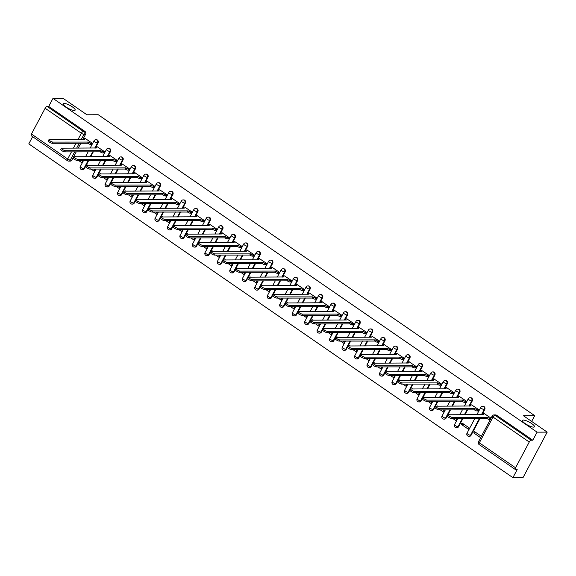 <?xml version="1.0" encoding="UTF-8"?>
<svg xmlns="http://www.w3.org/2000/svg" width="576" height="576" viewBox="0 0 576 576"><rect width="100%" height="100%" fill="white"/><g stroke="black" fill="none" stroke-linecap="round" stroke-linejoin="round"><path stroke-width="0.86" d="M74.261 110.448A6.811 1.692 -152 0 1 67.068 107.69A6.811 1.692 -152 0 1 63.13 103.723A6.811 1.692 -152 0 1 64.022 103.392A6.811 1.692 -152 0 1 71.215 106.15A6.811 1.692 -152 0 1 75.154 110.117A6.811 1.692 -152 0 1 74.261 110.448M533.57 427.133A6.811 1.692 -152 0 1 526.385 424.375A6.811 1.692 -152 0 1 522.446 420.408A6.811 1.692 -152 0 1 523.339 420.07A6.811 1.692 -152 0 1 530.525 422.834A6.811 1.692 -152 0 1 534.463 426.794A6.811 1.692 -152 0 1 533.57 427.133M95.306 148.061L98.035 142.934A2.124 1.872 -90.2 0 0 96.43 139.702L95.868 139.709A2.124 1.872 89.8 0 1 97.474 142.934L94.752 148.061M107.784 156.665L110.513 151.538A2.124 1.872 -90.2 0 0 108.9 148.306L108.346 148.306A2.124 1.872 89.8 0 1 109.951 151.538L107.222 156.665M120.262 165.262L122.983 160.135A2.124 1.872 -90.2 0 0 121.378 156.91L120.816 156.91A2.124 1.872 89.8 0 1 122.422 160.135L119.7 165.262M132.732 173.866L135.461 168.739A2.124 1.872 -90.2 0 0 133.855 165.506L133.294 165.506A2.124 1.872 89.8 0 1 134.899 168.739L132.17 173.866M145.21 182.462L147.931 177.336A2.124 1.872 -90.2 0 0 146.326 174.11L145.764 174.11A2.124 1.872 89.8 0 1 147.377 177.343L144.648 182.462M157.68 191.066L160.409 185.94A2.124 1.872 -90.2 0 0 158.803 182.707L158.242 182.707A2.124 1.872 89.8 0 1 159.847 185.94L157.126 191.066M170.158 199.663L172.879 194.537A2.124 1.872 -90.2 0 0 171.274 191.311L170.719 191.311A2.124 1.872 89.8 0 1 172.325 194.544L169.596 199.67M182.628 208.267L185.357 203.141A2.124 1.872 -90.2 0 0 183.751 199.908L183.19 199.915A2.124 1.872 89.8 0 1 184.795 203.141L182.074 208.267M195.106 216.864L197.827 211.738A2.124 1.872 -90.2 0 0 196.222 208.512L195.667 208.512A2.124 1.872 89.8 0 1 197.273 211.745L194.544 216.871M207.576 225.468L210.305 220.342A2.124 1.872 -90.2 0 0 208.699 217.109L208.138 217.116A2.124 1.872 89.8 0 1 209.743 220.342L207.022 225.468M220.054 234.065L222.782 228.946A2.124 1.872 -90.2 0 0 221.17 225.713L220.615 225.713A2.124 1.872 89.8 0 1 222.221 228.946L219.492 234.072M232.531 242.669L235.253 237.542A2.124 1.872 -90.2 0 0 233.647 234.31L233.086 234.317A2.124 1.872 89.8 0 1 234.691 237.542L231.97 242.669M245.002 251.273L247.73 246.146A2.124 1.872 -90.2 0 0 246.125 242.914L245.563 242.914A2.124 1.872 89.8 0 1 247.169 246.146L244.44 251.273M257.479 259.87L260.201 254.743A2.124 1.872 -90.2 0 0 258.595 251.51L258.041 251.518A2.124 1.872 89.8 0 1 259.646 254.743L256.918 259.87M269.95 268.474L272.678 263.347A2.124 1.872 -90.2 0 0 271.073 260.114L270.511 260.114A2.124 1.872 89.8 0 1 272.117 263.347L269.395 268.474M282.427 277.07L285.149 271.944A2.124 1.872 -90.2 0 0 283.543 268.718L282.989 268.718A2.124 1.872 89.8 0 1 284.594 271.944L281.866 277.07M294.898 285.674L297.626 280.548A2.124 1.872 -90.2 0 0 296.021 277.315L295.459 277.315A2.124 1.872 89.8 0 1 297.065 280.548L294.343 285.674M307.375 294.271L310.097 289.145A2.124 1.872 -90.2 0 0 308.491 285.919L307.937 285.919A2.124 1.872 89.8 0 1 309.542 289.152L306.814 294.271M319.846 302.875L322.574 297.749A2.124 1.872 -90.2 0 0 320.969 294.516L320.407 294.516A2.124 1.872 89.8 0 1 322.013 297.749L319.291 302.875M332.323 311.472L335.052 306.346A2.124 1.872 -90.2 0 0 333.439 303.12L332.885 303.12A2.124 1.872 89.8 0 1 334.49 306.353L331.762 311.479M344.801 320.076L347.522 314.95A2.124 1.872 -90.2 0 0 345.917 311.717L345.355 311.724A2.124 1.872 89.8 0 1 346.961 314.95L344.239 320.076M357.271 328.673L360 323.546A2.124 1.872 -90.2 0 0 358.394 320.321L357.833 320.321A2.124 1.872 89.8 0 1 359.438 323.554L356.71 328.68M369.749 337.277L372.47 332.15A2.124 1.872 -90.2 0 0 370.865 328.918L370.31 328.925A2.124 1.872 89.8 0 1 371.916 332.15L369.187 337.277M382.219 345.874L384.948 340.754A2.124 1.872 -90.2 0 0 383.342 337.522L382.781 337.522A2.124 1.872 89.8 0 1 384.386 340.754L381.665 345.881M394.697 354.478L397.418 349.351A2.124 1.872 -90.2 0 0 395.813 346.118L395.258 346.126A2.124 1.872 89.8 0 1 396.864 349.351L394.135 354.478M407.167 363.082L409.896 357.955A2.124 1.872 -90.2 0 0 408.29 354.722L407.729 354.722A2.124 1.872 89.8 0 1 409.334 357.955L406.613 363.082M419.645 371.678L422.366 366.552A2.124 1.872 -90.2 0 0 420.761 363.326L420.206 363.326A2.124 1.872 89.8 0 1 421.812 366.552L419.083 371.678M432.115 380.282L434.844 375.156A2.124 1.872 -90.2 0 0 433.238 371.923L432.677 371.923A2.124 1.872 89.8 0 1 434.282 375.156L431.561 380.282M444.593 388.879L447.322 383.753A2.124 1.872 -90.2 0 0 445.709 380.527L445.154 380.527A2.124 1.872 89.8 0 1 446.76 383.753L444.031 388.879M457.07 397.483L459.792 392.357A2.124 1.872 -90.2 0 0 458.186 389.124L457.625 389.124A2.124 1.872 89.8 0 1 459.23 392.357L456.509 397.483M469.541 406.08L472.27 400.954A2.124 1.872 -90.2 0 0 470.664 397.728L470.102 397.728A2.124 1.872 89.8 0 1 471.708 400.961L468.979 406.08M482.018 414.684L484.74 409.558A2.124 1.872 -90.2 0 0 483.134 406.325L482.58 406.325A2.124 1.872 89.8 0 1 484.186 409.558L481.457 414.684M32.616 136.692L28.8 143.87L512.906 477.648L517.183 469.591L515.606 469.598A2.124 0.871 124.6 0 1 515.369 469.534A2.124 0.871 124.6 0 1 515.563 467.784L529.25 442.037L493.027 417.06L479.333 442.807L515.563 467.784M547.2 432.13L537.091 432.158L52.985 98.388L63.094 98.352L86.926 114.782L98.258 114.746L534.701 415.663L523.368 415.699L547.2 432.13L523.015 477.612L512.906 477.648M31.507 135.828A2.124 0.871 -55.4 0 1 31.262 135.756A2.124 0.871 -55.4 0 1 31.457 134.014L45.144 108.266A2.124 0.871 -55.4 0 1 47.131 106.445L48.708 106.438L84.931 131.414A2.124 1.872 89.8 0 1 85.558 134.338L82.836 139.457M80.849 143.194L78.235 148.111M76.248 151.848L71.87 160.078L70.294 160.085A2.124 1.872 89.8 0 1 68.702 161.107L70.279 161.107A2.124 1.872 -90.2 0 0 71.87 160.078M48.708 106.438L52.985 98.388M532.807 440.208L496.584 415.238A2.124 1.872 -90.2 0 0 495.612 414.929L494.035 414.929A2.124 1.872 89.8 0 1 495.007 415.238L531.23 440.215L532.807 440.208L537.091 432.158M531.23 440.215A2.124 0.871 124.6 0 0 529.25 442.037M491.062 418.14L484.07 413.482M481.385 436.334L474.466 431.561L473.738 432.929L476.431 432.914M461.261 424.325L468.461 429.286L469.188 427.925L461.988 422.957L461.261 424.325L463.954 424.318M477.965 410.976L478.858 409.73L471.6 404.885M452.815 418.5L455.983 420.689L456.71 419.321L455.508 418.493M465.487 402.372L466.387 401.126L459.122 396.281M450.13 414.785L449.51 414.36L449.287 414.785M440.345 409.903L443.513 412.085L444.233 410.724L443.038 409.896M453.017 393.775L453.91 392.53L446.652 387.684M437.652 406.181L437.04 405.756L436.81 406.188M427.867 401.299L431.035 403.488L431.762 402.12L430.56 401.292M440.539 385.171L441.432 383.926L434.174 379.08M425.182 397.584L424.562 397.159L424.339 397.584M415.397 392.702L418.565 394.884L419.285 393.516L418.09 392.695M428.062 376.574L428.962 375.322L421.704 370.483M412.704 388.98L412.092 388.555L411.862 388.98M402.919 384.098L406.087 386.28L406.814 384.919L405.612 384.091M415.591 367.97L416.484 366.725L409.226 361.879M400.226 380.383L399.614 379.958L399.391 380.383M390.449 375.502L393.61 377.683L394.337 376.315L393.134 375.487M403.114 359.374L404.014 358.121L396.756 353.282M387.756 371.779L387.144 371.354L386.914 371.779M377.971 366.898L381.139 369.079L381.866 367.718L380.664 366.89M390.643 350.77L391.536 349.524L384.278 344.678M375.278 363.175L374.666 362.758L374.443 363.182M365.494 358.301L368.662 360.482L369.389 359.114L368.186 358.286M378.166 342.166L379.066 340.92L371.801 336.082M362.808 354.578L362.196 354.154L361.966 354.578M353.023 349.697L356.191 351.878L356.918 350.518L355.716 349.69M365.695 333.569L366.588 332.323L359.33 327.478M350.33 345.974L349.718 345.557L349.495 345.982M340.546 341.1L343.714 343.282L344.441 341.914L343.238 341.086M353.218 324.965L354.118 323.719L346.853 318.881M337.86 337.378L337.241 336.953L337.018 337.378M328.075 332.496L331.243 334.678L331.963 333.317L330.768 332.489M340.747 316.368L341.64 315.122L334.382 310.277M325.382 328.774L324.77 328.356L324.54 328.781M315.598 323.892L318.766 326.081L319.493 324.713L318.29 323.885M328.27 307.764L329.162 306.518L321.905 301.673M312.912 320.177L312.293 319.752L312.07 320.177M303.127 315.295L306.295 317.477L307.015 316.116L305.82 315.288M315.792 299.167L316.692 297.922L309.434 293.076M300.434 311.573L299.822 311.148L299.592 311.58M290.65 306.691L293.818 308.88L294.545 307.512L293.342 306.684M303.322 290.563L304.214 289.318L296.957 284.472M287.957 302.976L287.345 302.551L287.122 302.976M278.179 298.094L281.34 300.276L282.067 298.915L280.865 298.087M290.844 281.966L291.744 280.721L284.479 275.875M275.486 294.372L274.874 293.947L274.644 294.379M265.702 289.49L268.87 291.679L269.597 290.311L268.394 289.483M278.374 273.362L279.266 272.117L272.009 267.271M263.009 285.775L262.397 285.35L262.174 285.775M253.224 280.894L256.392 283.075L257.119 281.707L255.917 280.886M265.896 264.766L266.796 263.513L259.531 258.674M250.538 277.171L249.919 276.746L249.696 277.171M240.754 272.29L243.922 274.471L244.642 273.11L243.446 272.282M253.426 256.162L254.318 254.916L247.061 250.07M238.061 268.574L237.449 268.15L237.226 268.574M228.276 263.693L231.444 265.874L232.171 264.506L230.969 263.678M240.948 247.558L241.848 246.312L234.583 241.474M225.59 259.97L224.971 259.546L224.748 259.97M215.806 255.089L218.974 257.27L219.694 255.91L218.498 255.082M228.47 238.961L229.37 237.715L222.113 232.87M213.113 251.366L212.501 250.949L212.27 251.374M203.328 246.492L206.496 248.674L207.223 247.306L206.021 246.478M216 230.357L216.893 229.111L209.635 224.273M200.642 242.77L200.023 242.345L199.8 242.77M190.858 237.888L194.018 240.07L194.746 238.709L193.55 237.881M203.522 221.76L204.422 220.514L197.165 215.669M188.165 234.166L187.553 233.748L187.322 234.173M178.38 229.284L181.548 231.473L182.275 230.105L181.073 229.277M191.052 213.156L191.945 211.91L184.687 207.072M175.687 225.569L175.075 225.144L174.852 225.569M165.91 220.687L169.07 222.869L169.798 221.508L168.595 220.68M178.574 204.559L179.474 203.314L172.21 198.468M163.217 216.965L162.605 216.547L162.374 216.972M153.432 212.083L156.6 214.272L157.327 212.904L156.125 212.076M166.104 195.955L166.997 194.71L159.739 189.864M150.739 208.368L150.127 207.943L149.904 208.368M140.954 203.486L144.122 205.668L144.85 204.307L143.647 203.479M153.626 187.358L154.526 186.113L147.262 181.267M138.269 199.764L137.65 199.339L137.426 199.771M128.484 194.882L131.652 197.071L132.372 195.703L131.177 194.875M141.156 178.754L142.049 177.509L134.791 172.663M125.791 191.167L125.179 190.742L124.949 191.167M116.006 186.286L119.174 188.467L119.902 187.106L118.699 186.278M128.678 170.158L129.578 168.905L122.314 164.066M113.321 182.563L112.702 182.138L112.478 182.57M103.536 177.682L106.704 179.87L107.424 178.502L106.229 177.674M116.201 161.554L117.101 160.308L109.843 155.462M100.843 173.966L100.231 173.542L100.001 173.966M91.058 169.085L94.226 171.266L94.954 169.898L93.751 169.078M103.73 152.957L104.623 151.704L97.366 146.866M88.366 165.362L87.754 164.938L87.53 165.362M78.588 160.481L81.749 162.662L82.476 161.302L81.281 160.474M91.253 144.353L92.153 143.107L84.895 138.262M93.326 151.798L90.706 156.715M88.726 160.452L84.348 168.682L83.786 168.682A2.124 1.872 89.8 0 1 82.195 169.704L82.75 169.704A2.124 1.872 -90.2 0 0 84.348 168.682M105.797 160.394L103.183 165.319M101.196 169.049L96.818 177.278L96.264 177.286A2.124 1.872 89.8 0 1 94.666 178.308L95.227 178.308A2.124 1.872 -90.2 0 0 96.818 177.278M118.274 168.998L115.654 173.916M113.674 177.653L109.296 185.882L108.734 185.882A2.124 1.872 89.8 0 1 107.143 186.912L107.705 186.905A2.124 1.872 -90.2 0 0 109.296 185.882M130.745 177.595L128.131 182.52M126.144 186.25L121.766 194.479L121.212 194.486A2.124 1.872 89.8 0 1 119.621 195.509L120.175 195.509A2.124 1.872 -90.2 0 0 121.766 194.479M143.222 186.199L140.609 191.117M138.622 194.854L134.244 203.083L133.682 203.083A2.124 1.872 89.8 0 1 132.091 204.113L132.653 204.106A2.124 1.872 -90.2 0 0 134.244 203.083M155.693 194.796L153.079 199.721M151.092 203.45L146.714 211.687L146.16 211.687A2.124 1.872 89.8 0 1 144.569 212.71L145.123 212.71A2.124 1.872 -90.2 0 0 146.714 211.687M168.17 203.4L165.557 208.318M163.57 212.054L159.192 220.284L158.63 220.284A2.124 1.872 89.8 0 1 157.039 221.314L157.601 221.306A2.124 1.872 -90.2 0 0 159.192 220.284M180.648 212.004L178.027 216.922M176.04 220.658L171.67 228.888L171.108 228.888A2.124 1.872 89.8 0 1 169.517 229.91L170.071 229.91A2.124 1.872 -90.2 0 0 171.67 228.888M193.118 220.601L190.505 225.518M188.518 229.255L184.14 237.485L183.586 237.485A2.124 1.872 89.8 0 1 181.987 238.514L182.549 238.514A2.124 1.872 -90.2 0 0 184.14 237.485M205.596 229.205L202.975 234.122M200.995 237.859L196.618 246.089L196.056 246.089A2.124 1.872 89.8 0 1 194.465 247.111L195.026 247.111A2.124 1.872 -90.2 0 0 196.618 246.089M218.066 237.802L215.453 242.719M213.466 246.456L209.088 254.686L208.534 254.693A2.124 1.872 89.8 0 1 206.935 255.715L207.497 255.715A2.124 1.872 -90.2 0 0 209.088 254.686M230.544 246.406L227.923 251.323M225.943 255.06L221.566 263.29L221.004 263.29A2.124 1.872 89.8 0 1 219.413 264.312L219.974 264.312A2.124 1.872 -90.2 0 0 221.566 263.29M243.014 255.002L240.401 259.927M238.414 263.657L234.036 271.886L233.482 271.894A2.124 1.872 89.8 0 1 231.89 272.916L232.445 272.916A2.124 1.872 -90.2 0 0 234.036 271.886M255.492 263.606L252.878 268.524M250.891 272.261L246.514 280.49L245.952 280.49A2.124 1.872 89.8 0 1 244.361 281.513L244.922 281.513A2.124 1.872 -90.2 0 0 246.514 280.49M267.962 272.203L265.349 277.128M263.362 280.858L258.984 289.087L258.43 289.094A2.124 1.872 89.8 0 1 256.838 290.117L257.393 290.117A2.124 1.872 -90.2 0 0 258.984 289.087M280.44 280.807L277.826 285.725M275.839 289.462L271.462 297.691L270.9 297.691A2.124 1.872 89.8 0 1 269.309 298.721L269.87 298.714A2.124 1.872 -90.2 0 0 271.462 297.691M292.918 289.404L290.297 294.329M288.31 298.058L283.939 306.295L283.378 306.295A2.124 1.872 89.8 0 1 281.786 307.318L282.341 307.318A2.124 1.872 -90.2 0 0 283.939 306.295M305.388 298.008L302.774 302.926M300.787 306.662L296.41 314.892L295.855 314.892A2.124 1.872 89.8 0 1 294.257 315.922L294.818 315.914A2.124 1.872 -90.2 0 0 296.41 314.892M317.866 306.605L315.245 311.53M313.265 315.259L308.887 323.496L308.326 323.496A2.124 1.872 89.8 0 1 306.734 324.518L307.296 324.518A2.124 1.872 -90.2 0 0 308.887 323.496M330.336 315.209L327.722 320.126M325.735 323.863L321.358 332.093L320.803 332.093A2.124 1.872 89.8 0 1 319.205 333.122L319.766 333.115A2.124 1.872 -90.2 0 0 321.358 332.093M342.814 323.813L340.193 328.73M338.213 332.467L333.835 340.697L333.274 340.697A2.124 1.872 89.8 0 1 331.682 341.719L332.244 341.719A2.124 1.872 -90.2 0 0 333.835 340.697M355.284 332.41L352.67 337.327M350.683 341.064L346.306 349.294L345.751 349.294A2.124 1.872 89.8 0 1 344.16 350.323L344.714 350.323A2.124 1.872 -90.2 0 0 346.306 349.294M367.762 341.014L365.148 345.931M363.161 349.668L358.783 357.898L358.222 357.898A2.124 1.872 89.8 0 1 356.63 358.92L357.192 358.92A2.124 1.872 -90.2 0 0 358.783 357.898M380.232 349.61L377.618 354.528M375.631 358.265L371.254 366.494L370.699 366.502A2.124 1.872 89.8 0 1 369.108 367.524L369.662 367.524A2.124 1.872 -90.2 0 0 371.254 366.494M392.71 358.214L390.096 363.132M388.109 366.869L383.731 375.098L383.17 375.098A2.124 1.872 89.8 0 1 381.578 376.121L382.14 376.121A2.124 1.872 -90.2 0 0 383.731 375.098M405.187 366.811L402.566 371.736M400.579 375.466L396.209 383.695L395.647 383.702A2.124 1.872 89.8 0 1 394.056 384.725L394.61 384.725A2.124 1.872 -90.2 0 0 396.209 383.695M417.658 375.415L415.044 380.333M413.057 384.07L408.679 392.299L408.125 392.299A2.124 1.872 89.8 0 1 406.526 393.322L407.088 393.322A2.124 1.872 -90.2 0 0 408.679 392.299M430.135 384.012L427.514 388.937M425.534 392.666L421.157 400.896L420.595 400.903A2.124 1.872 89.8 0 1 419.004 401.926L419.566 401.926A2.124 1.872 -90.2 0 0 421.157 400.896M442.606 392.616L439.992 397.534M438.005 401.27L433.627 409.5L433.073 409.5A2.124 1.872 89.8 0 1 431.474 410.53L432.036 410.522A2.124 1.872 -90.2 0 0 433.627 409.5M455.083 401.213L452.462 406.138M450.482 409.867L446.105 418.104L445.543 418.104A2.124 1.872 89.8 0 1 443.952 419.126L444.514 419.126A2.124 1.872 -90.2 0 0 446.105 418.104M467.554 409.817L464.94 414.734M462.953 418.471L458.575 426.701L458.021 426.701A2.124 1.872 89.8 0 1 456.43 427.73L456.984 427.723A2.124 1.872 -90.2 0 0 458.575 426.701M480.031 418.414L471.053 435.305L470.491 435.305A2.124 1.872 89.8 0 1 468.9 436.327L469.462 436.327A2.124 1.872 -90.2 0 0 471.053 435.305M531.648 421.402L534.701 415.663M473.738 432.929L480.658 437.695M75.895 156.766L75.283 156.341L75.053 156.766M484.308 413.482L483.062 413.489A2.124 0.526 28 0 0 482.782 413.59A2.124 0.526 28 0 0 483.646 414.598L448.452 414.785A2.448 0.612 28 0 0 448.128 414.907A2.448 0.612 28 0 0 449.546 416.333A2.448 0.612 28 0 0 452.131 417.326L487.562 417.298A2.124 0.526 28 0 0 490.176 418.392L489.55 419.58A2.124 0.526 -152 0 1 486.936 418.478L451.498 418.507A2.448 0.612 -152 0 1 448.913 417.514A2.448 0.612 -152 0 1 447.502 416.088L448.128 414.907M490.291 419.573L489.55 419.58M490.925 418.392L490.176 418.392M487.44 417.211L486.814 418.392M471.83 404.885L470.585 404.885A2.124 0.526 28 0 0 470.304 404.993A2.124 0.526 28 0 0 471.168 405.994L435.974 406.188A2.448 0.612 28 0 0 435.658 406.303A2.448 0.612 28 0 0 437.069 407.729A2.448 0.612 28 0 0 439.654 408.722L475.085 408.694A2.124 0.526 28 0 0 477.706 409.795L477.072 410.976A2.124 0.526 -152 0 1 474.458 409.874L439.027 409.903A2.448 0.612 -152 0 1 436.442 408.917A2.448 0.612 -152 0 1 435.024 407.491L435.658 406.303M478.195 410.976L477.072 410.976M478.822 409.788L477.706 409.795M474.97 408.614L474.336 409.795M459.36 396.281L458.114 396.288A2.124 0.526 28 0 0 457.834 396.389A2.124 0.526 28 0 0 458.698 397.39L423.504 397.584A2.448 0.612 28 0 0 423.18 397.706A2.448 0.612 28 0 0 424.598 399.132A2.448 0.612 28 0 0 427.183 400.126L462.614 400.097A2.124 0.526 28 0 0 465.228 401.191L464.602 402.379A2.124 0.526 -152 0 1 461.988 401.278L426.55 401.306A2.448 0.612 -152 0 1 423.965 400.313A2.448 0.612 -152 0 1 422.554 398.887L423.18 397.706M465.725 402.372L464.602 402.379M466.351 401.191L465.228 401.191M462.492 400.01L461.866 401.191M446.882 387.684L445.637 387.684A2.124 0.526 28 0 0 445.356 387.792A2.124 0.526 28 0 0 446.22 388.793L411.026 388.987A2.448 0.612 28 0 0 410.71 389.102A2.448 0.612 28 0 0 412.121 390.528A2.448 0.612 28 0 0 414.706 391.522L450.137 391.493A2.124 0.526 28 0 0 452.758 392.594L452.124 393.775A2.124 0.526 -152 0 1 449.51 392.674L414.079 392.702A2.448 0.612 -152 0 1 411.494 391.716A2.448 0.612 -152 0 1 410.076 390.29L410.71 389.102M453.247 393.775L452.124 393.775M453.874 392.587L452.758 392.594M450.022 391.414L449.388 392.594M434.412 379.08L433.166 379.087A2.124 0.526 28 0 0 432.886 379.188A2.124 0.526 28 0 0 433.75 380.189L398.556 380.383A2.448 0.612 28 0 0 398.232 380.506A2.448 0.612 28 0 0 399.65 381.931A2.448 0.612 28 0 0 402.228 382.925L437.666 382.896A2.124 0.526 28 0 0 440.28 383.99L439.654 385.178A2.124 0.526 -152 0 1 437.033 384.077L401.602 384.106A2.448 0.612 -152 0 1 399.017 383.112A2.448 0.612 -152 0 1 397.606 381.686L398.232 380.506M440.77 385.171L439.654 385.178M441.403 383.99L440.28 383.99M437.544 382.81L436.918 383.99M421.934 370.483L420.689 370.483A2.124 0.526 28 0 0 420.408 370.591A2.124 0.526 28 0 0 421.272 371.592L386.078 371.786A2.448 0.612 28 0 0 385.754 371.902A2.448 0.612 28 0 0 387.173 373.327A2.448 0.612 28 0 0 389.758 374.321L425.189 374.292A2.124 0.526 28 0 0 427.802 375.394L427.176 376.574A2.124 0.526 -152 0 1 424.562 375.473L389.131 375.502A2.448 0.612 -152 0 1 386.546 374.515A2.448 0.612 -152 0 1 385.128 373.09L385.754 371.902M428.299 376.567L427.176 376.574M428.926 375.386L427.802 375.394M425.074 374.213L424.44 375.394M409.464 361.879L408.211 361.886A2.124 0.526 28 0 0 407.938 361.987A2.124 0.526 28 0 0 408.794 362.988L373.601 363.182A2.448 0.612 28 0 0 373.284 363.305A2.448 0.612 28 0 0 374.695 364.73A2.448 0.612 28 0 0 377.28 365.717L412.718 365.688A2.124 0.526 28 0 0 415.332 366.79L414.706 367.97A2.124 0.526 -152 0 1 412.085 366.876L376.654 366.905A2.448 0.612 -152 0 1 374.069 365.911A2.448 0.612 -152 0 1 372.658 364.486L373.284 363.305M415.822 367.97L414.706 367.97M416.455 366.79L415.332 366.79M412.596 365.609L411.97 366.79M396.986 353.282L395.741 353.282A2.124 0.526 28 0 0 395.46 353.39A2.124 0.526 28 0 0 396.324 354.391L361.13 354.586A2.448 0.612 28 0 0 360.806 354.701A2.448 0.612 28 0 0 362.225 356.126A2.448 0.612 28 0 0 364.81 357.12L400.241 357.091A2.124 0.526 28 0 0 402.854 358.193L402.228 359.374A2.124 0.526 -152 0 1 399.614 358.272L364.176 358.301A2.448 0.612 -152 0 1 361.598 357.314A2.448 0.612 -152 0 1 360.18 355.889L360.806 354.701M403.351 359.366L402.228 359.374M403.978 358.186L402.854 358.193M400.118 357.005L399.492 358.193M384.509 344.678L383.263 344.686A2.124 0.526 28 0 0 382.99 344.786A2.124 0.526 28 0 0 383.846 345.787L348.653 345.982A2.448 0.612 28 0 0 348.336 346.104A2.448 0.612 28 0 0 349.747 347.53A2.448 0.612 28 0 0 352.332 348.516L387.77 348.487A2.124 0.526 28 0 0 390.384 349.589L389.75 350.77A2.124 0.526 -152 0 1 387.137 349.675L351.706 349.704A2.448 0.612 -152 0 1 349.121 348.71A2.448 0.612 -152 0 1 347.702 347.285L348.336 346.104M390.874 350.77L389.75 350.77M391.507 349.589L390.384 349.589M387.648 348.408L387.022 349.589M372.038 336.082L370.793 336.082A2.124 0.526 28 0 0 370.512 336.182A2.124 0.526 28 0 0 371.376 337.19L336.182 337.385A2.448 0.612 28 0 0 335.858 337.5A2.448 0.612 28 0 0 337.277 338.926A2.448 0.612 28 0 0 339.862 339.919L375.293 339.89A2.124 0.526 28 0 0 377.906 340.992L377.28 342.173A2.124 0.526 -152 0 1 374.666 341.071L339.228 341.1A2.448 0.612 -152 0 1 336.643 340.106A2.448 0.612 -152 0 1 335.232 338.681L335.858 337.5M378.403 342.166L377.28 342.173M379.03 340.985L377.906 340.992M375.17 339.804L374.544 340.992M359.561 327.478L358.315 327.485A2.124 0.526 28 0 0 358.034 327.586A2.124 0.526 28 0 0 358.898 328.586L323.705 328.781A2.448 0.612 28 0 0 323.388 328.903A2.448 0.612 28 0 0 324.799 330.329A2.448 0.612 28 0 0 327.384 331.315L362.815 331.286A2.124 0.526 28 0 0 365.436 332.388L364.802 333.569A2.124 0.526 -152 0 1 362.189 332.474L326.758 332.503A2.448 0.612 -152 0 1 324.173 331.51A2.448 0.612 -152 0 1 322.754 330.084L323.388 328.903M365.926 333.569L364.802 333.569M366.552 332.388L365.436 332.388M362.7 331.207L362.066 332.388M347.09 318.874L345.845 318.881A2.124 0.526 28 0 0 345.564 318.982A2.124 0.526 28 0 0 346.428 319.99L311.234 320.184A2.448 0.612 28 0 0 310.91 320.299A2.448 0.612 28 0 0 312.329 321.725A2.448 0.612 28 0 0 314.914 322.718L350.345 322.69A2.124 0.526 28 0 0 352.958 323.784L352.332 324.972A2.124 0.526 -152 0 1 349.718 323.87L314.28 323.899A2.448 0.612 -152 0 1 311.695 322.906A2.448 0.612 -152 0 1 310.284 321.48L310.91 320.299M353.455 324.965L352.332 324.972M354.082 323.784L352.958 323.784M350.222 322.603L349.596 323.791M334.613 310.277L333.367 310.277A2.124 0.526 28 0 0 333.086 310.385A2.124 0.526 28 0 0 333.95 311.386L298.757 311.58A2.448 0.612 28 0 0 298.44 311.702A2.448 0.612 28 0 0 299.851 313.128A2.448 0.612 28 0 0 302.436 314.114L337.867 314.086A2.124 0.526 28 0 0 340.488 315.187L339.854 316.368A2.124 0.526 -152 0 1 337.241 315.266L301.81 315.295A2.448 0.612 -152 0 1 299.225 314.309A2.448 0.612 -152 0 1 297.806 312.883L298.44 311.702M340.978 316.368L339.854 316.368M341.604 315.18L340.488 315.187M337.752 314.006L337.118 315.187M322.142 301.673L320.897 301.68A2.124 0.526 28 0 0 320.616 301.781A2.124 0.526 28 0 0 321.48 302.782L286.286 302.976A2.448 0.612 28 0 0 285.962 303.098A2.448 0.612 28 0 0 287.381 304.524A2.448 0.612 28 0 0 289.958 305.518L325.397 305.489A2.124 0.526 28 0 0 328.01 306.583L327.384 307.771A2.124 0.526 -152 0 1 324.763 306.67L289.332 306.698A2.448 0.612 -152 0 1 286.747 305.705A2.448 0.612 -152 0 1 285.336 304.279L285.962 303.098M328.5 307.764L327.384 307.771M329.134 306.583L328.01 306.583M325.274 305.402L324.648 306.583M309.665 293.076L308.419 293.076A2.124 0.526 28 0 0 308.138 293.184A2.124 0.526 28 0 0 309.002 294.185L273.809 294.379A2.448 0.612 28 0 0 273.485 294.494A2.448 0.612 28 0 0 274.903 295.92A2.448 0.612 28 0 0 277.488 296.914L312.919 296.885A2.124 0.526 28 0 0 315.533 297.986L314.906 299.167A2.124 0.526 -152 0 1 312.293 298.066L276.862 298.094A2.448 0.612 -152 0 1 274.277 297.108A2.448 0.612 -152 0 1 272.858 295.682L273.485 294.494M316.03 299.167L314.906 299.167M316.656 297.979L315.533 297.986M312.804 296.806L312.17 297.986M297.194 284.472L295.942 284.479A2.124 0.526 28 0 0 295.668 284.58A2.124 0.526 28 0 0 296.525 285.581L261.331 285.775A2.448 0.612 28 0 0 261.014 285.898A2.448 0.612 28 0 0 262.426 287.323A2.448 0.612 28 0 0 265.01 288.317L300.449 288.288A2.124 0.526 28 0 0 303.062 289.382L302.436 290.57A2.124 0.526 -152 0 1 299.815 289.469L264.384 289.498A2.448 0.612 -152 0 1 261.799 288.504A2.448 0.612 -152 0 1 260.388 287.078L261.014 285.898M303.552 290.563L302.436 290.57M304.186 289.382L303.062 289.382M300.326 288.202L299.7 289.382M284.717 275.875L283.471 275.875A2.124 0.526 28 0 0 283.19 275.983A2.124 0.526 28 0 0 284.054 276.984L248.861 277.178A2.448 0.612 28 0 0 248.537 277.294A2.448 0.612 28 0 0 249.955 278.719A2.448 0.612 28 0 0 252.54 279.713L287.971 279.684A2.124 0.526 28 0 0 290.585 280.786L289.958 281.966A2.124 0.526 -152 0 1 287.345 280.865L251.906 280.894A2.448 0.612 -152 0 1 249.329 279.907A2.448 0.612 -152 0 1 247.91 278.482L248.537 277.294M291.082 281.966L289.958 281.966M291.708 280.778L290.585 280.786M287.849 279.605L287.222 280.786M272.239 267.271L270.994 267.278A2.124 0.526 28 0 0 270.72 267.379A2.124 0.526 28 0 0 271.577 268.38L236.383 268.574A2.448 0.612 28 0 0 236.066 268.697A2.448 0.612 28 0 0 237.478 270.122A2.448 0.612 28 0 0 240.062 271.116L275.501 271.087A2.124 0.526 28 0 0 278.114 272.182L277.481 273.362A2.124 0.526 -152 0 1 274.867 272.268L239.436 272.297A2.448 0.612 -152 0 1 236.851 271.303A2.448 0.612 -152 0 1 235.433 269.878L236.066 268.697M278.604 273.362L277.481 273.362M279.238 272.182L278.114 272.182M275.378 271.001L274.752 272.182M259.769 258.674L258.523 258.674A2.124 0.526 28 0 0 258.242 258.782A2.124 0.526 28 0 0 259.106 259.783L223.913 259.978A2.448 0.612 28 0 0 223.589 260.093A2.448 0.612 28 0 0 225.007 261.518A2.448 0.612 28 0 0 227.592 262.512L263.023 262.483A2.124 0.526 28 0 0 265.637 263.585L265.01 264.766A2.124 0.526 -152 0 1 262.397 263.664L226.958 263.693A2.448 0.612 -152 0 1 224.374 262.706A2.448 0.612 -152 0 1 222.962 261.281L223.589 260.093M266.134 264.758L265.01 264.766M266.76 263.578L265.637 263.585M262.901 262.404L262.274 263.585M247.291 250.07L246.046 250.078A2.124 0.526 28 0 0 245.765 250.178A2.124 0.526 28 0 0 246.629 251.179L211.435 251.374A2.448 0.612 28 0 0 211.118 251.496A2.448 0.612 28 0 0 212.53 252.922A2.448 0.612 28 0 0 215.114 253.908L250.546 253.879A2.124 0.526 28 0 0 253.166 254.981L252.533 256.162A2.124 0.526 -152 0 1 249.919 255.067L214.488 255.096A2.448 0.612 -152 0 1 211.903 254.102A2.448 0.612 -152 0 1 210.485 252.677L211.118 251.496M253.656 256.162L252.533 256.162M254.282 254.981L253.166 254.981M250.43 253.8L249.797 254.981M234.821 241.474L233.575 241.474A2.124 0.526 28 0 0 233.294 241.582A2.124 0.526 28 0 0 234.158 242.582L198.965 242.777A2.448 0.612 28 0 0 198.641 242.892A2.448 0.612 28 0 0 200.059 244.318A2.448 0.612 28 0 0 202.644 245.311L238.075 245.282A2.124 0.526 28 0 0 240.689 246.384L240.062 247.565A2.124 0.526 -152 0 1 237.449 246.463L202.01 246.492A2.448 0.612 -152 0 1 199.426 245.498A2.448 0.612 -152 0 1 198.014 244.073L198.641 242.892M241.186 247.558L240.062 247.565M241.812 246.377L240.689 246.384M237.953 245.196L237.326 246.384M222.343 232.87L221.098 232.877A2.124 0.526 28 0 0 220.817 232.978A2.124 0.526 28 0 0 221.681 233.978L186.487 234.173A2.448 0.612 28 0 0 186.17 234.295A2.448 0.612 28 0 0 187.582 235.721A2.448 0.612 28 0 0 190.166 236.707L225.598 236.678A2.124 0.526 28 0 0 228.218 237.78L227.585 238.961A2.124 0.526 -152 0 1 224.971 237.866L189.54 237.895A2.448 0.612 -152 0 1 186.955 236.902A2.448 0.612 -152 0 1 185.537 235.476L186.17 234.295M228.708 238.961L227.585 238.961M229.334 237.78L228.218 237.78M225.482 236.599L224.849 237.78M209.873 224.266L208.627 224.273A2.124 0.526 28 0 0 208.346 224.374A2.124 0.526 28 0 0 209.21 225.382L174.017 225.576A2.448 0.612 28 0 0 173.693 225.691A2.448 0.612 28 0 0 175.111 227.117A2.448 0.612 28 0 0 177.689 228.11L213.127 228.082A2.124 0.526 28 0 0 215.741 229.183L215.114 230.364A2.124 0.526 -152 0 1 212.494 229.262L177.062 229.291A2.448 0.612 -152 0 1 174.478 228.298A2.448 0.612 -152 0 1 173.066 226.872L173.693 225.691M216.23 230.357L215.114 230.364M216.864 229.176L215.741 229.183M213.005 227.995L212.378 229.183M197.395 215.669L196.15 215.676A2.124 0.526 28 0 0 195.869 215.777A2.124 0.526 28 0 0 196.733 216.778L161.539 216.972A2.448 0.612 28 0 0 161.215 217.094A2.448 0.612 28 0 0 162.634 218.52A2.448 0.612 28 0 0 165.218 219.506L200.65 219.478A2.124 0.526 28 0 0 203.263 220.579L202.637 221.76A2.124 0.526 -152 0 1 200.023 220.666L164.592 220.694A2.448 0.612 -152 0 1 162.007 219.701A2.448 0.612 -152 0 1 160.589 218.275L161.215 217.094M203.76 221.76L202.637 221.76M204.386 220.579L203.263 220.579M200.534 219.398L199.901 220.579M184.925 207.065L183.672 207.072A2.124 0.526 28 0 0 183.398 207.173A2.124 0.526 28 0 0 184.255 208.181L149.062 208.368A2.448 0.612 28 0 0 148.745 208.49A2.448 0.612 28 0 0 150.156 209.916A2.448 0.612 28 0 0 152.741 210.91L188.179 210.881A2.124 0.526 28 0 0 190.793 211.975L190.166 213.163A2.124 0.526 -152 0 1 187.546 212.062L152.114 212.09A2.448 0.612 -152 0 1 149.53 211.097A2.448 0.612 -152 0 1 148.118 209.671L148.745 208.49M191.282 213.156L190.166 213.163M191.916 211.975L190.793 211.975M188.057 210.794L187.43 211.982M172.447 198.468L171.202 198.468A2.124 0.526 28 0 0 170.921 198.576A2.124 0.526 28 0 0 171.785 199.577L136.591 199.771A2.448 0.612 28 0 0 136.267 199.894A2.448 0.612 28 0 0 137.686 201.319A2.448 0.612 28 0 0 140.27 202.306L175.702 202.277A2.124 0.526 28 0 0 178.315 203.378L177.689 204.559A2.124 0.526 -152 0 1 175.075 203.458L139.637 203.486A2.448 0.612 -152 0 1 137.059 202.5A2.448 0.612 -152 0 1 135.641 201.074L136.267 199.894M178.812 204.559L177.689 204.559M179.438 203.371L178.315 203.378M175.579 202.198L174.953 203.378M159.97 189.864L158.724 189.871A2.124 0.526 28 0 0 158.45 189.972A2.124 0.526 28 0 0 159.307 190.973L124.114 191.167A2.448 0.612 28 0 0 123.797 191.29A2.448 0.612 28 0 0 125.208 192.715A2.448 0.612 28 0 0 127.793 193.709L163.231 193.68A2.124 0.526 28 0 0 165.845 194.774L165.211 195.962A2.124 0.526 -152 0 1 162.598 194.861L127.166 194.89A2.448 0.612 -152 0 1 124.582 193.896A2.448 0.612 -152 0 1 123.163 192.47L123.797 191.29M166.334 195.955L165.211 195.962M166.968 194.774L165.845 194.774M163.109 193.594L162.482 194.774M147.499 181.267L146.254 181.267A2.124 0.526 28 0 0 145.973 181.375A2.124 0.526 28 0 0 146.837 182.376L111.643 182.57A2.448 0.612 28 0 0 111.319 182.686A2.448 0.612 28 0 0 112.738 184.111A2.448 0.612 28 0 0 115.322 185.105L150.754 185.076A2.124 0.526 28 0 0 153.367 186.178L152.741 187.358A2.124 0.526 -152 0 1 150.127 186.257L114.689 186.286A2.448 0.612 -152 0 1 112.104 185.299A2.448 0.612 -152 0 1 110.693 183.874L111.319 182.686M153.864 187.358L152.741 187.358M154.49 186.17L153.367 186.178M150.631 184.997L150.005 186.178M135.022 172.663L133.776 172.67A2.124 0.526 28 0 0 133.495 172.771A2.124 0.526 28 0 0 134.359 173.772L99.166 173.966A2.448 0.612 28 0 0 98.849 174.089A2.448 0.612 28 0 0 100.26 175.514A2.448 0.612 28 0 0 102.845 176.508L138.276 176.479A2.124 0.526 28 0 0 140.897 177.574L140.263 178.762A2.124 0.526 -152 0 1 137.65 177.66L102.218 177.689A2.448 0.612 -152 0 1 99.634 176.695A2.448 0.612 -152 0 1 98.215 175.27L98.849 174.089M141.386 178.754L140.263 178.762M142.013 177.574L140.897 177.574M138.161 176.393L137.527 177.574M122.551 164.066L121.306 164.066A2.124 0.526 28 0 0 121.025 164.174A2.124 0.526 28 0 0 121.889 165.175L86.695 165.37A2.448 0.612 28 0 0 86.371 165.485A2.448 0.612 28 0 0 87.79 166.91A2.448 0.612 28 0 0 90.374 167.904L125.806 167.875A2.124 0.526 28 0 0 128.419 168.977L127.793 170.158A2.124 0.526 -152 0 1 125.179 169.056L89.741 169.085A2.448 0.612 -152 0 1 87.156 168.098A2.448 0.612 -152 0 1 85.745 166.673L86.371 165.485M128.916 170.158L127.793 170.158M129.542 168.97L128.419 168.977M125.683 167.796L125.057 168.977M110.074 155.462L108.828 155.47A2.124 0.526 28 0 0 108.547 155.57A2.124 0.526 28 0 0 109.411 156.571L74.218 156.766A2.448 0.612 28 0 0 73.901 156.888A2.448 0.612 28 0 0 75.312 158.314A2.448 0.612 28 0 0 77.897 159.3L113.328 159.278A2.124 0.526 28 0 0 115.949 160.373L115.315 161.554A2.124 0.526 -152 0 1 112.702 160.459L77.27 160.488A2.448 0.612 -152 0 1 74.686 159.494A2.448 0.612 -152 0 1 73.267 158.069L73.901 156.888M116.438 161.554L115.315 161.554M117.065 160.373L115.949 160.373M113.213 159.192L112.579 160.373M97.603 146.866L96.358 146.866A2.124 0.526 28 0 0 96.077 146.974A2.124 0.526 28 0 0 96.941 147.974L61.747 148.169A2.448 0.612 28 0 0 61.423 148.284A2.448 0.612 28 0 0 62.842 149.71A2.448 0.612 28 0 0 65.419 150.703L100.858 150.674A2.124 0.526 28 0 0 103.471 151.776L102.845 152.957A2.124 0.526 -152 0 1 100.224 151.855L64.793 151.884A2.448 0.612 -152 0 1 62.208 150.898A2.448 0.612 -152 0 1 60.797 149.472L61.423 148.284M103.961 152.95L102.845 152.957M104.594 151.769L103.471 151.776M100.735 150.588L100.109 151.776M85.126 138.262L83.88 138.269A2.124 0.526 28 0 0 83.599 138.37A2.124 0.526 28 0 0 84.463 139.37L49.27 139.565A2.448 0.612 28 0 0 48.946 139.687A2.448 0.612 28 0 0 50.364 141.113A2.448 0.612 28 0 0 52.949 142.099L88.38 142.07A2.124 0.526 28 0 0 90.994 143.172L90.367 144.353A2.124 0.526 -152 0 1 87.754 143.258L52.322 143.287A2.448 0.612 -152 0 1 49.738 142.294A2.448 0.612 -152 0 1 48.319 140.868L48.946 139.687M91.49 144.353L90.367 144.353M92.117 143.172L90.994 143.172M88.265 141.991L87.631 143.172M98.035 142.934L97.474 142.934A2.124 0.526 -152 0 1 94.86 141.84A2.124 0.526 28 0 1 93.996 140.832L90.151 148.075M110.513 151.538L109.951 151.538A2.124 0.526 -152 0 1 107.338 150.437A2.124 0.526 28 0 1 106.474 149.436L102.622 156.679M122.983 160.135L122.422 160.135A2.124 0.526 -152 0 1 119.808 159.041A2.124 0.526 28 0 1 118.944 158.04L115.099 165.276M135.461 168.739L134.899 168.739A2.124 0.526 -152 0 1 132.286 167.638A2.124 0.526 28 0 1 131.422 166.637L127.57 173.88M147.931 177.336L147.377 177.343A2.124 0.526 -152 0 1 144.756 176.242A2.124 0.526 28 0 1 143.899 175.241L140.047 182.477M160.409 185.94L159.847 185.94A2.124 0.526 -152 0 1 157.234 184.838A2.124 0.526 28 0 1 156.37 183.838L152.518 191.081M172.879 194.537L172.325 194.544A2.124 0.526 -152 0 1 169.704 193.442A2.124 0.526 28 0 1 168.847 192.442L164.995 199.685M185.357 203.141L184.795 203.141A2.124 0.526 -152 0 1 182.182 202.039A2.124 0.526 28 0 1 181.318 201.038L177.466 208.282M197.827 211.738L197.273 211.745A2.124 0.526 -152 0 1 194.659 210.643A2.124 0.526 28 0 1 193.795 209.642L189.943 216.886M210.305 220.342L209.743 220.342A2.124 0.526 -152 0 1 207.13 219.247A2.124 0.526 28 0 1 206.266 218.239L202.421 225.482M222.782 228.946L222.221 228.946A2.124 0.526 -152 0 1 219.607 227.844A2.124 0.526 28 0 1 218.743 226.843L214.891 234.086M235.253 237.542L234.691 237.542A2.124 0.526 -152 0 1 232.078 236.448A2.124 0.526 28 0 1 231.214 235.44L227.369 242.683M247.73 246.146L247.169 246.146A2.124 0.526 -152 0 1 244.555 245.045A2.124 0.526 28 0 1 243.691 244.044L239.839 251.287M260.201 254.743L259.646 254.743A2.124 0.526 -152 0 1 257.026 253.649A2.124 0.526 28 0 1 256.169 252.648L252.317 259.884M272.678 263.347L272.117 263.347A2.124 0.526 -152 0 1 269.503 262.246A2.124 0.526 28 0 1 268.639 261.245L264.787 268.488M285.149 271.944L284.594 271.944A2.124 0.526 -152 0 1 281.974 270.85A2.124 0.526 28 0 1 281.117 269.849L277.265 277.085M297.626 280.548L297.065 280.548A2.124 0.526 -152 0 1 294.451 279.446A2.124 0.526 28 0 1 293.587 278.446L289.735 285.689M310.097 289.145L309.542 289.152A2.124 0.526 -152 0 1 306.929 288.05A2.124 0.526 28 0 1 306.065 287.05L302.213 294.286M322.574 297.749L322.013 297.749A2.124 0.526 -152 0 1 319.399 296.647A2.124 0.526 28 0 1 318.535 295.646L314.69 302.89M335.052 306.346L334.49 306.353A2.124 0.526 -152 0 1 331.877 305.251A2.124 0.526 28 0 1 331.013 304.25L327.161 311.494M347.522 314.95L346.961 314.95A2.124 0.526 -152 0 1 344.347 313.848A2.124 0.526 28 0 1 343.483 312.847L339.638 320.09M360 323.546L359.438 323.554A2.124 0.526 -152 0 1 356.825 322.452A2.124 0.526 28 0 1 355.961 321.451L352.109 328.694M372.47 332.15L371.916 332.15A2.124 0.526 -152 0 1 369.295 331.056A2.124 0.526 28 0 1 368.438 330.048L364.586 337.291M384.948 340.754L384.386 340.754A2.124 0.526 -152 0 1 381.773 339.653A2.124 0.526 28 0 1 380.909 338.652L377.057 345.895M397.418 349.351L396.864 349.351A2.124 0.526 -152 0 1 394.243 348.257A2.124 0.526 28 0 1 393.386 347.249L389.534 354.492M409.896 357.955L409.334 357.955A2.124 0.526 -152 0 1 406.721 356.854A2.124 0.526 28 0 1 405.857 355.853L402.005 363.096M422.366 366.552L421.812 366.552A2.124 0.526 -152 0 1 419.198 365.458A2.124 0.526 28 0 1 418.334 364.457L414.482 371.693M434.844 375.156L434.282 375.156A2.124 0.526 -152 0 1 431.669 374.054A2.124 0.526 28 0 1 430.805 373.054L426.96 380.297M447.322 383.753L446.76 383.753A2.124 0.526 -152 0 1 444.146 382.658A2.124 0.526 28 0 1 443.282 381.658L439.43 388.894M459.792 392.357L459.23 392.357A2.124 0.526 -152 0 1 456.617 391.255A2.124 0.526 28 0 1 455.753 390.254L451.908 397.498M472.27 400.954L471.708 400.961A2.124 0.526 -152 0 1 469.094 399.859A2.124 0.526 28 0 1 468.23 398.858L464.378 406.094M484.74 409.558L484.186 409.558A2.124 0.526 -152 0 1 481.565 408.456A2.124 0.526 28 0 1 480.708 407.455L476.856 414.698M85.558 134.338L83.988 134.338L81.259 139.464M79.272 143.201L76.658 148.118M74.671 151.855L70.294 160.085A2.124 0.526 28 0 1 67.68 158.983L71.467 151.862M73.454 148.133L76.068 143.208M78.055 139.478L81.367 133.243L45.144 108.266M31.457 134.014L67.68 158.983A2.124 0.871 124.6 0 0 67.493 160.733A2.124 2.124 0 0 0 68.702 161.107M92.765 151.798L90.151 156.715M88.164 160.452L83.786 168.682A2.124 0.526 28 0 1 81.173 167.58A2.124 0.526 28 0 1 80.309 166.579A2.124 2.124 0 0 0 82.195 169.704M105.242 160.402L102.622 165.319M100.634 169.056L96.264 177.286A2.124 0.526 28 0 1 93.643 176.184A2.124 0.526 28 0 1 92.786 175.183A2.124 2.124 0 0 0 94.666 178.308M117.713 168.998L115.099 173.916M113.112 177.653L108.734 185.882A2.124 0.526 28 0 1 106.121 184.781A2.124 0.526 28 0 1 105.257 183.78A2.124 2.124 0 0 0 107.143 186.912M130.19 177.602L127.57 182.52M125.59 186.257L121.212 194.486A2.124 0.526 28 0 1 118.591 193.385A2.124 0.526 28 0 1 117.734 192.384A2.124 2.124 0 0 0 119.621 195.509M142.661 186.199L140.047 191.117M138.06 194.854L133.682 203.083A2.124 0.526 28 0 1 131.069 201.989A2.124 0.526 28 0 1 130.205 200.981A2.124 2.124 0 0 0 132.091 204.113M155.138 194.803L152.518 199.721M150.538 203.458L146.16 211.687A2.124 0.526 28 0 1 143.546 210.586A2.124 0.526 28 0 1 142.682 209.585A2.124 2.124 0 0 0 144.569 212.71M167.609 203.4L164.995 208.325M163.008 212.054L158.63 220.284A2.124 0.526 28 0 1 156.017 219.19A2.124 0.526 28 0 1 155.153 218.182A2.124 2.124 0 0 0 157.039 221.314M180.086 212.004L177.473 216.922M175.486 220.658L171.108 228.888A2.124 0.526 28 0 1 168.494 227.786A2.124 0.526 28 0 1 167.63 226.786A2.124 2.124 0 0 0 169.517 229.91M192.557 220.601L189.943 225.526M187.956 229.255L183.586 237.485A2.124 0.526 28 0 1 180.965 236.39A2.124 0.526 28 0 1 180.101 235.39A2.124 2.124 0 0 0 181.987 238.514M205.034 229.205L202.421 234.122M200.434 237.859L196.056 246.089A2.124 0.526 28 0 1 193.442 244.987A2.124 0.526 28 0 1 192.578 243.986A2.124 2.124 0 0 0 194.465 247.111M217.512 237.802L214.891 242.726M212.904 246.456L208.534 254.693A2.124 0.526 28 0 1 205.913 253.591A2.124 0.526 28 0 1 205.056 252.59A2.124 2.124 0 0 0 206.935 255.715M229.982 246.406L227.369 251.323M225.382 255.06L221.004 263.29A2.124 0.526 28 0 1 218.39 262.188A2.124 0.526 28 0 1 217.526 261.187A2.124 2.124 0 0 0 219.413 264.312M242.46 255.002L239.839 259.927M237.859 263.657L233.482 271.894A2.124 0.526 28 0 1 230.861 270.792A2.124 0.526 28 0 1 230.004 269.791A2.124 2.124 0 0 0 231.89 272.916M254.93 263.606L252.317 268.524M250.33 272.261L245.952 280.49A2.124 0.526 28 0 1 243.338 279.389A2.124 0.526 28 0 1 242.474 278.388A2.124 2.124 0 0 0 244.361 281.513M267.408 272.21L264.787 277.128M262.807 280.865L258.43 289.094A2.124 0.526 28 0 1 255.816 287.993A2.124 0.526 28 0 1 254.952 286.992A2.124 2.124 0 0 0 256.838 290.117M279.878 280.807L277.265 285.725M275.278 289.462L270.9 297.691A2.124 0.526 28 0 1 268.286 296.597A2.124 0.526 28 0 1 267.422 295.589A2.124 2.124 0 0 0 269.309 298.721M292.356 289.411L289.742 294.329M287.755 298.066L283.378 306.295A2.124 0.526 28 0 1 280.764 305.194A2.124 0.526 28 0 1 279.9 304.193A2.124 2.124 0 0 0 281.786 307.318M304.826 298.008L302.213 302.926M300.226 306.662L295.855 314.892A2.124 0.526 28 0 1 293.234 313.798A2.124 0.526 28 0 1 292.378 312.79A2.124 2.124 0 0 0 294.257 315.922M317.304 306.612L314.69 311.53M312.703 315.266L308.326 323.496A2.124 0.526 28 0 1 305.712 322.394A2.124 0.526 28 0 1 304.848 321.394A2.124 2.124 0 0 0 306.734 324.518M329.782 315.209L327.161 320.134M325.174 323.863L320.803 332.093A2.124 0.526 28 0 1 318.182 330.998A2.124 0.526 28 0 1 317.326 329.998A2.124 2.124 0 0 0 319.205 333.122M342.252 323.813L339.638 328.73M337.651 332.467L333.274 340.697A2.124 0.526 28 0 1 330.66 339.595A2.124 0.526 28 0 1 329.796 338.594A2.124 2.124 0 0 0 331.682 341.719M354.73 332.41L352.109 337.334M350.129 341.064L345.751 349.294A2.124 0.526 28 0 1 343.13 348.199A2.124 0.526 28 0 1 342.274 347.198A2.124 2.124 0 0 0 344.16 350.323M367.2 341.014L364.586 345.931M362.599 349.668L358.222 357.898A2.124 0.526 28 0 1 355.608 356.796A2.124 0.526 28 0 1 354.744 355.795A2.124 2.124 0 0 0 356.63 358.92M379.678 349.61L377.057 354.535M375.077 358.265L370.699 366.502A2.124 0.526 28 0 1 368.086 365.4A2.124 0.526 28 0 1 367.222 364.399A2.124 2.124 0 0 0 369.108 367.524M392.148 358.214L389.534 363.132M387.547 366.869L383.17 375.098A2.124 0.526 28 0 1 380.556 373.997A2.124 0.526 28 0 1 379.692 372.996A2.124 2.124 0 0 0 381.578 376.121M404.626 366.811L402.012 371.736M400.025 375.466L395.647 383.702A2.124 0.526 28 0 1 393.034 382.601A2.124 0.526 28 0 1 392.17 381.6A2.124 2.124 0 0 0 394.056 384.725M417.096 375.415L414.482 380.333M412.495 384.07L408.125 392.299A2.124 0.526 28 0 1 405.504 391.198A2.124 0.526 28 0 1 404.647 390.197A2.124 2.124 0 0 0 406.526 393.322M429.574 384.019L426.96 388.937M424.973 392.674L420.595 400.903A2.124 0.526 28 0 1 417.982 399.802A2.124 0.526 28 0 1 417.118 398.801A2.124 2.124 0 0 0 419.004 401.926M442.051 392.616L439.43 397.534M437.443 401.27L433.073 409.5A2.124 0.526 28 0 1 430.452 408.406A2.124 0.526 28 0 1 429.595 407.398A2.124 2.124 0 0 0 431.474 410.53M454.522 401.22L451.908 406.138M449.921 409.874L445.543 418.104A2.124 0.526 28 0 1 442.93 417.002A2.124 0.526 28 0 1 442.066 416.002A2.124 2.124 0 0 0 443.952 419.126M466.999 409.817L464.378 414.734M462.398 418.471L458.021 426.701A2.124 0.526 28 0 1 455.407 425.606A2.124 0.526 28 0 1 454.543 424.598A2.124 2.124 0 0 0 456.43 427.73M479.47 418.421L470.491 435.305A2.124 0.526 28 0 1 467.878 434.203A2.124 0.526 28 0 1 467.014 433.202A2.124 2.124 0 0 0 468.9 436.327M496.584 415.238L495.007 415.238A2.124 0.871 -55.4 0 0 493.027 417.06A2.124 0.526 -152 0 1 492.163 416.059L478.476 441.806A2.124 2.124 0 0 0 479.146 444.557L515.369 469.534M84.931 131.414L83.354 131.414A2.124 1.872 89.8 0 1 83.988 134.338A2.124 0.526 28 0 1 81.367 133.243A2.124 0.871 -55.4 0 1 83.354 131.414L47.131 106.445M479.146 444.557A2.124 0.871 124.6 0 1 479.333 442.807A2.124 0.526 -152 0 1 478.476 441.806M487.562 417.298L486.936 418.478M452.131 417.326L451.498 418.507M475.085 408.694L474.458 409.874M439.654 408.722L439.027 409.903M462.614 400.097L461.988 401.278M427.183 400.126L426.55 401.306M450.137 391.493L449.51 392.674M414.706 391.522L414.079 392.702M437.666 382.896L437.033 384.077M402.228 382.925L401.602 384.106M425.189 374.292L424.562 375.473M389.758 374.321L389.131 375.502M412.718 365.688L412.085 366.876M377.28 365.717L376.654 366.905M400.241 357.091L399.614 358.272M364.81 357.12L364.176 358.301M387.77 348.487L387.137 349.675M352.332 348.516L351.706 349.704M375.293 339.89L374.666 341.071M339.862 339.919L339.228 341.1M362.815 331.286L362.189 332.474M327.384 331.315L326.758 332.503M350.345 322.69L349.718 323.87M314.914 322.718L314.28 323.899M337.867 314.086L337.241 315.266M302.436 314.114L301.81 315.295M325.397 305.489L324.763 306.67M289.958 305.518L289.332 306.698M312.919 296.885L312.293 298.066M277.488 296.914L276.862 298.094M300.449 288.288L299.815 289.469M265.01 288.317L264.384 289.498M287.971 279.684L287.345 280.865M252.54 279.713L251.906 280.894M275.501 271.087L274.867 272.268M240.062 271.116L239.436 272.297M263.023 262.483L262.397 263.664M227.592 262.512L226.958 263.693M250.546 253.879L249.919 255.067M215.114 253.908L214.488 255.096M238.075 245.282L237.449 246.463M202.644 245.311L202.01 246.492M225.598 236.678L224.971 237.866M190.166 236.707L189.54 237.895M213.127 228.082L212.494 229.262M177.689 228.11L177.062 229.291M200.65 219.478L200.023 220.666M165.218 219.506L164.592 220.694M188.179 210.881L187.546 212.062M152.741 210.91L152.114 212.09M175.702 202.277L175.075 203.458M140.27 202.306L139.637 203.486M163.231 193.68L162.598 194.861M127.793 193.709L127.166 194.89M150.754 185.076L150.127 186.257M115.322 185.105L114.689 186.286M138.276 176.479L137.65 177.66M102.845 176.508L102.218 177.689M125.806 167.875L125.179 169.056M90.374 167.904L89.741 169.085M113.328 159.278L112.702 160.459M77.897 159.3L77.27 160.488M100.858 150.674L100.224 151.855M65.419 150.703L64.793 151.884M88.38 142.07L87.754 143.258M52.949 142.099L52.322 143.287M467.014 433.202L474.869 418.435M482.58 406.325A2.124 2.124 0 0 0 480.708 407.455M454.543 424.598L457.79 418.486M459.778 414.749L462.391 409.831M470.102 397.728A2.124 2.124 0 0 0 468.23 398.858M442.066 416.002L445.32 409.889M447.307 406.152L449.921 401.234M457.625 389.124A2.124 2.124 0 0 0 455.753 390.254M429.595 407.398L432.842 401.285M434.83 397.548L437.443 392.63M445.154 380.527A2.124 2.124 0 0 0 443.282 381.658M417.118 398.801L420.372 392.688M422.352 388.951L424.973 384.034M432.677 371.923A2.124 2.124 0 0 0 430.805 373.054M404.647 390.197L407.894 384.084M409.882 380.347L412.495 375.43M420.206 363.326A2.124 2.124 0 0 0 418.334 364.457M392.17 381.6L395.424 375.48M397.404 371.75L400.025 366.826M407.729 354.722A2.124 2.124 0 0 0 405.857 355.853M379.692 372.996L382.946 366.883M384.934 363.146L387.547 358.229M395.258 346.126A2.124 2.124 0 0 0 393.386 347.249M367.222 364.399L370.469 358.279M372.456 354.55L375.077 349.625M382.781 337.522A2.124 2.124 0 0 0 380.909 338.652M354.744 355.795L357.998 349.682M359.986 345.946L362.599 341.028M370.31 328.925A2.124 2.124 0 0 0 368.438 330.048M342.274 347.198L345.521 341.078M347.508 337.349L350.122 332.424M357.833 320.321A2.124 2.124 0 0 0 355.961 321.451M329.796 338.594L333.05 332.482M335.038 328.745L337.651 323.827M345.355 311.724A2.124 2.124 0 0 0 343.483 312.847M317.326 329.998L320.573 323.878M322.56 320.148L325.174 315.223M332.885 303.12A2.124 2.124 0 0 0 331.013 304.25M304.848 321.394L308.102 315.281M310.082 311.544L312.703 306.626M320.407 294.516A2.124 2.124 0 0 0 318.535 295.646M292.378 312.79L295.625 306.677M297.612 302.94L300.226 298.022M307.937 285.919A2.124 2.124 0 0 0 306.065 287.05M279.9 304.193L283.154 298.08M285.134 294.343L287.755 289.426M295.459 277.315A2.124 2.124 0 0 0 293.587 278.446M267.422 295.589L270.677 289.476M272.664 285.739L275.278 280.822M282.989 268.718A2.124 2.124 0 0 0 281.117 269.849M254.952 286.992L258.199 280.879M260.186 277.142L262.807 272.225M270.511 260.114A2.124 2.124 0 0 0 268.639 261.245M242.474 278.388L245.729 272.275M247.716 268.538L250.33 263.621M258.041 251.518A2.124 2.124 0 0 0 256.169 252.648M230.004 269.791L233.251 263.671M235.238 259.942L237.852 255.017M245.563 242.914A2.124 2.124 0 0 0 243.691 244.044M217.526 261.187L220.781 255.074M222.768 251.338L225.382 246.42M233.086 234.317A2.124 2.124 0 0 0 231.214 235.44M205.056 252.59L208.303 246.47M210.29 242.741L212.904 237.816M220.615 225.713A2.124 2.124 0 0 0 218.743 226.843M192.578 243.986L195.833 237.874M197.813 234.137L200.434 229.219M208.138 217.116A2.124 2.124 0 0 0 206.266 218.239M180.101 235.39L183.355 229.27M185.342 225.54L187.956 220.615M195.667 208.512A2.124 2.124 0 0 0 193.795 209.642M167.63 226.786L170.878 220.673M172.865 216.936L175.486 212.018M183.19 199.915A2.124 2.124 0 0 0 181.318 201.038M155.153 218.182L158.407 212.069M160.394 208.339L163.008 203.414M170.719 191.311A2.124 2.124 0 0 0 168.847 192.442M142.682 209.585L145.93 203.472M147.917 199.735L150.53 194.818M158.242 182.707A2.124 2.124 0 0 0 156.37 183.838M130.205 200.981L133.459 194.868M135.446 191.131L138.06 186.214M145.764 174.11A2.124 2.124 0 0 0 143.899 175.241M117.734 192.384L120.982 186.271M122.969 182.534L125.582 177.617M133.294 165.506A2.124 2.124 0 0 0 131.422 166.637M105.257 183.78L108.511 177.667M110.498 173.93L113.112 169.013M120.816 156.91A2.124 2.124 0 0 0 118.944 158.04M92.786 175.183L96.034 169.07M98.021 165.334L100.634 160.416M108.346 148.306A2.124 2.124 0 0 0 106.474 149.436M80.309 166.579L83.563 160.466M85.543 156.73L88.164 151.812M95.868 139.709A2.124 2.124 0 0 0 93.996 140.832M31.262 135.756L67.493 160.733M494.035 414.929A2.124 2.124 0 0 0 492.163 416.059M482.782 413.59L482.206 414.684M470.304 404.993L469.728 406.08M457.834 396.389L457.25 397.483M445.356 387.792L444.78 388.879M432.886 379.188L432.302 380.282M420.408 370.591L419.832 371.678M407.938 361.987L407.354 363.074M395.46 353.39L394.884 354.478M382.99 344.786L382.406 345.874M370.512 336.182L369.936 337.277M358.034 327.586L357.458 328.673M345.564 318.982L344.981 320.076M333.086 310.385L332.51 311.472M320.616 301.781L320.033 302.875M308.138 293.184L307.562 294.271M295.668 284.58L295.085 285.674M283.19 275.983L282.614 277.07M270.72 267.379L270.137 268.474M258.242 258.782L257.666 259.87M245.765 250.178L245.189 251.266M233.294 241.582L232.711 242.669M220.817 232.978L220.241 234.065M208.346 224.374L207.763 225.468M195.869 215.777L195.293 216.864M183.398 207.173L182.815 208.267M170.921 198.576L170.345 199.663M158.45 189.972L157.867 191.066M145.973 181.375L145.397 182.462M133.495 172.771L132.919 173.866M121.025 164.174L120.442 165.262M108.547 155.57L107.971 156.658M96.077 146.974L95.494 148.061M83.599 138.37L83.023 139.457"/></g></svg>
